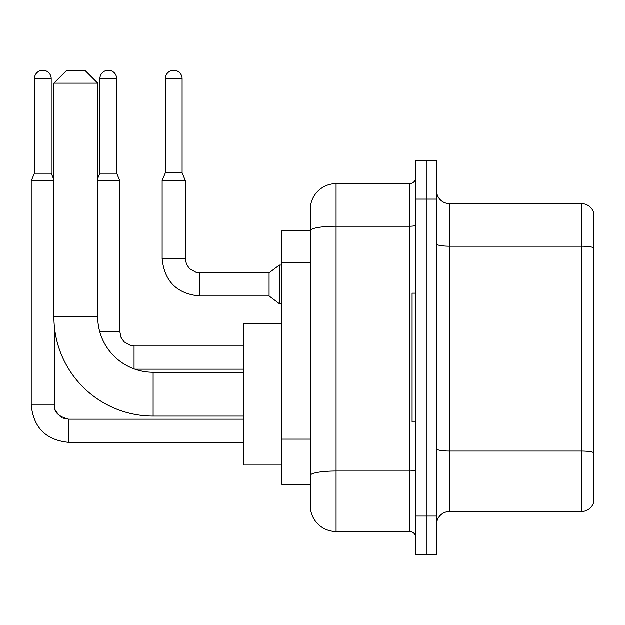 <?xml version="1.0" encoding="UTF-8"?>
<svg xmlns="http://www.w3.org/2000/svg" width="625" height="625" viewBox="0 0 625 625"><rect width="100%" height="100%" fill="white"/><g stroke="black" fill="none" stroke-linecap="round" stroke-linejoin="round"><path stroke-width="0.94" d="M336.078 531.523L409.516 531.523L409.516 226.25L336.078 226.25A25.766 4.477 180 0 0 310.312 230.727L310.312 209.43A25.766 25.766 0 0 1 336.078 183.664L336.078 531.523A25.766 25.766 0 0 1 310.312 505.758L310.312 223.602L310.312 230.687L281.969 230.687L281.969 484.5L310.312 484.5M415.953 516.062L415.953 554.711L426.266 554.711L426.266 516.062L426.266 554.711L436.57 554.711L436.57 516.062L426.266 516.062L426.266 199.125L426.266 516.062L415.953 516.062L415.953 199.125L426.266 199.125L426.266 160.477L426.266 199.125L436.57 199.125L436.57 516.062M436.57 199.125L436.57 160.477L415.953 160.477L415.953 199.125M336.078 183.664L409.516 183.664A6.445 6.445 0 0 0 415.953 177.219M310.312 505.758L310.312 479.984M310.312 209.43L310.312 223.602M415.953 537.961A6.445 6.445 0 0 0 409.516 531.523M436.57 524.438A12.883 12.883 0 0 1 449.453 511.555L581.383 511.555L581.383 203.633L449.453 203.633A12.883 12.883 0 0 1 436.57 190.75A12.883 12.883 0 0 0 449.453 203.633L449.453 511.555M593.75 212.906A12.883 12.883 0 0 0 581.383 203.633A12.883 12.883 0 0 1 593.75 212.906L593.75 502.273A12.883 12.883 0 0 1 581.383 511.555M436.57 243.984A12.883 2.234 0 0 0 449.453 246.219L581.383 246.219A12.883 2.234 180 0 1 593.75 247.828L593.75 213.937M243.312 416.086L153.133 416.086A99.203 99.203 0 0 1 53.922 316.883L53.922 83.172L66.812 70.289L84.844 70.289L97.727 83.172L53.922 83.172M153.133 416.086L153.133 372.281A55.398 55.398 0 0 1 97.727 316.883L97.727 83.172M281.969 323.32L243.312 323.32L243.312 465.039L281.969 465.039M415.953 293.172L412.094 293.172L412.094 422.008L415.953 422.008M51.219 173.227L34.469 173.227L34.469 78.664A8.375 8.375 0 0 1 42.844 70.289A8.375 8.375 0 0 1 51.219 78.664L51.219 173.227L53.922 179.719M34.469 173.227L31.25 180.961L31.25 405.008L54.438 405.008L54.438 326.977M31.25 180.961L53.922 180.961M116.672 173.227L99.922 173.227L99.922 78.664A8.375 8.375 0 0 1 108.297 70.289A8.375 8.375 0 0 1 116.672 78.664L116.672 173.227L119.891 180.961L97.727 180.961M182.117 172.844L165.367 172.844L165.367 78.664A8.375 8.375 0 0 1 173.742 70.289A8.375 8.375 0 0 1 182.117 78.664L182.117 172.844L185.336 180.57L162.148 180.57L162.148 258.648L185.312 258.648M185.336 180.57L185.336 258.648L186.461 264.18L189.492 268.664L196.195 272.422L199.508 272.82L269.086 272.82L269.086 296.008L199.508 296.008L199.508 272.844M269.086 272.82L279.391 265.086L279.391 303.742L281.969 303.742M310.312 262.625L281.969 262.625M310.312 439.133L281.969 439.133M415.953 469.922A6.445 1.117 0 0 1 409.516 471.039L336.078 471.039A25.766 4.477 180 0 0 310.312 475.516M415.953 225.133A6.445 1.117 0 0 1 409.516 226.25L409.516 183.664M593.75 452.68A12.883 2.234 180 0 0 581.383 451.07L449.453 451.07A12.883 2.234 0 0 1 436.57 448.828M53.922 316.883L97.727 316.883M68.609 419.203L68.609 442.367C45.945 440.125 33.492 427.672 31.25 405.008C33.492 427.672 45.945 440.125 68.609 442.367C45.945 440.125 33.492 427.672 31.25 405.008C33.492 427.672 45.945 440.125 68.609 442.367C45.945 440.125 33.492 427.672 31.25 405.008C33.492 427.672 45.945 440.125 68.609 442.367C45.945 440.125 33.492 427.672 31.25 405.008C33.492 427.672 45.945 440.125 68.609 442.367C45.945 440.125 33.492 427.672 31.25 405.008C33.492 427.672 45.945 440.125 68.609 442.367C45.945 440.125 33.492 427.672 31.25 405.008C33.492 427.672 45.945 440.125 68.609 442.367L243.312 442.367M34.469 78.664L51.219 78.664M99.781 331.828L119.891 331.828L121.016 337.352L124.039 341.844L130.742 345.602L134.062 346L134.062 368.898M119.891 331.828L119.891 180.961M99.922 78.664L116.672 78.664M165.367 78.664L182.117 78.664M243.312 372.281L153.133 372.281M63.508 418.227L68.609 419.18C58.383 416.602 53.664 411.875 54.438 405.008L54.445 405.477M55.391 410.109L58.609 415.039M59.641 415.977L61.883 417.477M54.438 405.008C53.664 411.875 58.383 416.602 68.609 419.18C58.383 416.602 53.664 411.875 54.438 405.008C53.664 411.875 58.383 416.602 68.609 419.18C58.383 416.602 53.664 411.875 54.438 405.008M243.312 419.18L68.609 419.18M243.312 369.188L134.883 369.188M243.312 346L134.062 346M99.922 173.227L97.727 178.484M162.148 258.648C164.391 281.312 176.844 293.766 199.508 296.008C176.844 293.766 164.391 281.312 162.148 258.648C164.391 281.312 176.844 293.766 199.508 296.008C176.844 293.766 164.391 281.312 162.148 258.648C164.391 281.312 176.844 293.766 199.508 296.008C176.844 293.766 164.391 281.312 162.148 258.648C164.391 281.312 176.844 293.766 199.508 296.008C176.844 293.766 164.391 281.312 162.148 258.648C164.391 281.312 176.844 293.766 199.508 296.008C176.844 293.766 164.391 281.312 162.148 258.648C164.391 281.312 176.844 293.766 199.508 296.008C176.844 293.766 164.391 281.312 162.148 258.648C164.391 281.312 176.844 293.766 199.508 296.008C176.844 293.766 164.391 281.312 162.148 258.648C164.391 281.312 176.844 293.766 199.508 296.008C176.844 293.766 164.391 281.312 162.148 258.648C164.391 281.312 176.844 293.766 199.508 296.008M269.086 296.008L279.391 303.742M165.367 172.844L162.148 180.57M279.391 265.086L281.969 265.086"/></g></svg>
